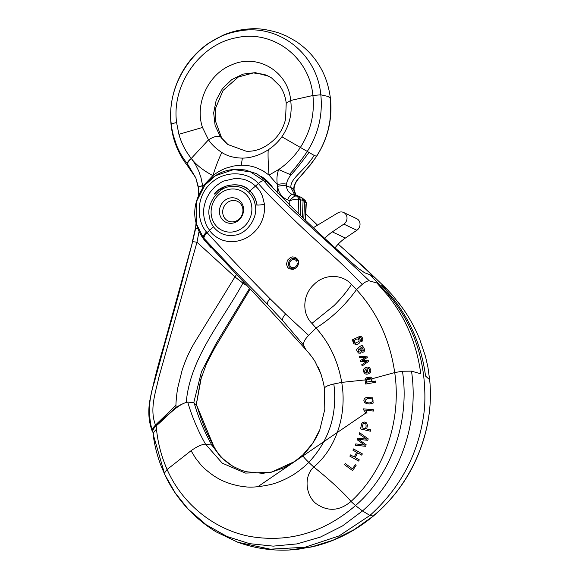 <?xml version="1.0" encoding="UTF-8"?>
<svg xmlns="http://www.w3.org/2000/svg" width="579" height="579" viewBox="0 0 579 579"><rect width="100%" height="100%" fill="white"/><g stroke="black" fill="none" stroke-linecap="round" stroke-linejoin="round"><path stroke-width="0.87" d="M298.315 260.485L297.664 260.608A5.32 4.864 -64.6 0 0 291.454 258.936A5.32 4.864 -64.6 0 0 288.646 265.37A5.32 4.864 -64.6 0 0 294.132 268.714A5.32 4.864 -64.6 0 0 298.366 263.156L298.699 263.127M298.207 260.224L296.73 261.259A4.154 3.8 -64.6 0 0 289.695 264.979A4.154 3.8 -64.6 0 0 297.28 263.257A4.154 3.8 -64.6 0 1 289.695 264.979A4.154 3.8 -64.6 0 1 296.73 261.259L297.664 260.608M231.6 200.652A10.885 9.952 115.4 0 1 242.876 209.157A10.885 9.952 115.4 0 1 234.039 221.699A10.885 9.952 115.4 0 1 222.77 213.202A10.885 9.952 115.4 0 1 231.6 200.652M230.037 197.989A12.977 11.869 115.4 0 1 243.484 208.136A12.977 11.869 115.4 0 1 232.939 223.096A12.977 11.869 115.4 0 1 219.499 212.956A12.977 11.869 115.4 0 1 230.037 197.989M211.241 214.621A21.922 20.041 115.4 0 1 229.038 189.347A21.922 20.041 115.4 0 1 251.742 206.471A21.922 20.041 115.4 0 1 233.945 231.745A21.922 20.041 115.4 0 1 211.241 214.621M368.121 360.124L362.331 360.63L367.31 357.475L366.912 356.179L359.197 356.375L359.581 357.627L365.53 357.359L360.464 360.514L360.855 361.788L366.912 361.325L361.759 364.705L362.143 365.957L368.526 361.441L368.121 360.124M360.464 347.972L362.497 348.174L363.366 350.346L362.316 351.033L361.81 350.722L360.095 348.117L360.464 347.972M361.506 347.726L362.497 348.174M362.316 351.033L361.81 350.722M361.499 351.989C362.801 352.582 363.8 352.22 364.495 350.917C364.727 349.086 364.039 347.776 362.44 346.973L363.127 346.206L362.671 345.048C360.095 346.133 358.068 347.624 356.592 349.535L356.925 351.033L358.582 353.074L360.304 353.204L360.044 351.967L358.842 351.829L358.09 350.794L359.038 348.58L361.701 352.097M356.128 465.313L355.253 464.669L352.517 468.816L345.207 463.533L344.454 464.684L352.633 470.611L356.128 465.313M286.482 264.357L287.423 260.21L290.629 257.373L292.67 256.881L295.5 257.402L297.83 259.493L298.583 261.397L298.663 263.51L296.832 267.397L293.133 269.445L289.203 268.757L287.705 267.433L286.482 264.357M375.134 277.761L370.155 274.822L364.553 272.716L358.676 268.649C326.744 241.117 296.122 212.095 266.803 181.589L263.959 180.93C283.905 204.814 321.62 235.269 369.424 280.916L369.416 280.909C367.535 280.735 365.132 281.908 362.208 284.419L356.469 289.63L351.475 284.427C342.203 273.867 324.399 273.614 313.84 284.658C302.607 294.805 301.753 313.601 311.943 323.4L316.025 328.011L308.629 335.379C304.815 339.395 303.106 342.616 303.497 345.041L305.784 349.528C309.714 353.892 312.841 357.952 315.164 361.701L321.164 374.642L318.153 367.006L321.048 374.374C323.104 381.271 324.211 385.94 324.385 388.393M153.145 434.626L153.145 434.648C154.564 445.323 157.155 455.593 160.919 465.458L164.791 474.614L175.148 492.838L188.132 509.079L206.254 524.813L227.004 536.487L249.6 543.667L273.223 546.135L297.078 543.898L320.39 537.088L342.428 525.978L362.505 510.939C400.936 477.458 419.03 421.606 411.503 371.153L420.795 373.802C416.721 343.926 405.662 317.726 387.604 295.203L376.835 282.95L369.409 280.916M305.792 349.528L267.36 307.297L204.452 240.169C200.638 235.277 197.924 229.791 196.324 223.711L196.397 201.753L204.857 185.135L215.576 175.676L233.684 169.582L250.432 171.862L263.821 180.771C262.381 180.67 260.564 181.574 258.372 183.485L255.585 186.033C249.1 180.793 250.533 182.399 247.848 180.872C244.012 178.658 234.22 178.064 235.175 178.426L224.001 180.988C221.439 181.589 213.557 187.712 214.237 187.545C208.404 193.965 209.924 192.597 207.195 197.222C205.574 199.603 203.533 208.621 203.859 208.563C203.417 212.623 203.692 216.503 204.691 220.208L206.363 225.245C207.463 227.496 210.38 231.05 209.41 230.326C212.363 234.206 213.991 235.407 217.595 237.803C221.866 240.068 222.249 240.22 226.874 241.255C230.051 241.776 232.939 241.841 235.53 241.457L240.176 240.488L245.062 238.613C257.894 232.143 265.609 219.427 264.494 204.365L262.403 195.955C260.405 191.881 260.217 190.802 255.585 186.033L249.846 190.86C240.965 180.38 220.215 184.839 214.418 194.074L217.328 191.15L225.803 186.163C235.827 183.434 243.824 185.012 249.781 190.896C253.218 193.958 255.629 198.59 256.989 204.792L256.996 204.807M204.496 240.22L211.031 247.638M204.655 240.394L196.332 223.711M267.237 304.033L235.291 271.565L203.395 237.781M267.237 304.084L282.357 320.216C282.262 318.58 283.341 316.496 285.585 313.963L269.966 298.655C247.074 275.466 226.099 253.457 207.065 232.62L213.47 226.816C218.992 233.8 226.194 236.572 235.074 235.132C246.676 233.902 257.8 218.022 255.404 206.262L255.252 205.19C254.369 200.001 252.162 195.673 248.637 192.214C243.238 187.234 236.847 185.403 229.472 186.706C217.87 187.77 206.746 204.047 209.149 215.569C209.634 219.68 211.074 223.429 213.47 226.816M282.342 320.194L303.483 345.012M350.997 501.457C385.469 469.895 401.609 418.892 394.712 372.579L402.463 371.233C409.845 419.717 392.591 473.492 355.499 505.576L350.997 501.457C344.252 493.113 328.083 478.363 313.782 467.036C337.391 447.183 346.973 412.762 341.711 382.393L333.844 383.971C337.564 414.289 329.205 440.424 308.788 462.375L313.782 467.036C303.519 476.474 305.792 494.828 315.504 503.209C327.41 511.85 339.229 511.271 350.968 501.479L350.888 501.327M370.155 274.822L390.08 296.238C415.396 327.736 426.904 364.821 424.595 407.493C420.209 450.563 401.985 486.541 369.916 515.44L362.505 510.939L355.499 505.576C324.001 532.579 289.001 542.892 250.504 536.53C214.281 529.966 182.045 503.708 167.114 469.482C161.512 456.817 157.966 443.391 156.482 429.205C153.819 431.804 152.798 433.772 153.421 435.111L164.675 474.15M302.651 455.08L294.935 461.391L270.979 472.377L245.431 473.086L222.264 463.171L205.48 444.1C201.724 444.375 196.918 446.583 191.056 450.715L195.514 458.069L200.573 464.474C202.136 466.739 206.537 470.532 213.774 475.851C219.933 479.571 221.938 480.845 230.189 483.675C240.111 486.57 242.051 486.23 243.925 486.577C249.933 487.764 258.929 487.062 270.907 484.471C276.914 482.98 283.377 480.331 290.296 476.517C296.817 473.036 305.473 465.929 308.788 462.375C304.301 457.989 302.289 455.528 302.759 454.978L312.631 443.384L319.825 429.741L324.805 409.324L324.356 388.35M411.503 371.153L402.463 371.233M324.378 388.328C324.899 386.75 328.054 385.303 333.844 383.971M362.208 284.419C349.875 271.638 339.526 261.578 331.152 254.246L306.313 231.506C282.849 209.403 266.905 193.437 258.487 183.615M285.57 313.977L308.629 335.379M365.074 379.925L341.719 382.393C338.042 361.13 329.48 343.007 316.025 328.011C331.637 318.218 345.12 305.43 356.469 289.638C377.226 312.342 389.978 339.989 394.712 372.579L372.34 378.695M311.943 323.4L334.09 305.553C341.125 298.503 346.922 291.461 351.475 284.427M293.691 462.252L283.609 467.941L272.036 471.928L262.634 473.347L245.937 471.697L241.045 470.126L233.011 466.399L220.997 457.323L211.878 445.128L205.48 444.1C198.011 430.899 192.09 416.887 187.712 402.05L194.131 402.897L197.186 406.487C201.492 421.078 207.275 434.778 214.534 447.603L211.878 445.128A211.378 193.256 115.4 0 1 194.131 402.897M153.261 433.823L152.755 431.369M153.044 431.956C152.335 430.624 153.377 428.583 156.164 425.833L156.482 429.205M187.712 402.05C176.675 404.504 165.956 417.9 156.164 425.833M240.017 169.553L244.939 169.915L256.895 173.787L266.803 181.589M152.747 431.377L153.421 435.111M191.056 450.715L167.114 469.482C164.769 472.03 164.074 473.854 165.037 474.939M188.001 508.941C196.375 517.85 205.748 525.493 216.119 531.862L237.788 542.248L270.241 549.174L304.952 547.256L339.113 535.901L369.923 515.44L373.166 515.99C413.124 483.233 434.858 429.104 429.647 379.744L425.551 376.053C421.642 346.597 410.583 320.397 392.359 297.454L381.59 285.208L387.148 289.406M258.364 183.492C247.313 170.899 223.993 170.298 210.676 183.485C196.303 195.89 196.064 220.194 206.471 231.984C204.163 234.372 203.128 236.297 203.367 237.745M264.494 204.365C255.795 205.704 258.263 204.59 255.252 205.19M248.637 192.214L249.846 190.86C253.696 194.602 256.092 199.256 257.04 204.814M374.816 277.58L346.003 251.062M317.458 225.224L306.052 214.31M306.059 214.129L317.545 225.173L306.059 214.129M349.021 253.747L364.596 267.693L386.989 289.232L392.714 295.507L402.485 307.963L397.838 301.71L403.223 308.991C409.823 318.414 415.324 328.539 419.746 339.366L425.442 356.259L427.924 367.18L429.683 380.121M214.968 448.595L214.534 447.603M213.933 446.749L197.2 406.545M237.788 542.248C254.369 548.19 271.319 550.795 288.639 550.05L311.155 547.046L333.048 540.221L353.914 529.778L373.462 515.954M365.342 372.666L364.502 371.305L365.899 368.809L366.833 373.021L365.675 372.862M369.098 368.845L369.663 369.945L369.445 371.638L367.954 372.746L366.753 367.303C364.314 367.745 363.178 369.156 363.344 371.552L365.154 373.889L366.876 374.208L368.758 373.781L370.495 372.261L370.849 370.271L369.735 367.759L367.868 367.064L367.933 368.331L368.642 368.526M365.783 402.05L365.067 400.61C366.854 398.258 369.272 397.78 372.326 399.177L373.057 400.646C371.363 403.064 368.939 403.534 365.783 402.05L366.116 402.246M373.202 402.984L372.5 397.86L366.753 397.498C364.987 397.795 364.025 398.815 363.865 400.559L364.452 402.441L366.724 403.758L369.858 403.997L373.202 402.984M355.52 343.267L354.348 342.363C354.29 340.141 355.463 339.026 357.865 339.012L359.002 339.938L359.031 341.451L355.13 343.13M357.865 339.012L358.227 339.135M362.917 340.22L362.461 337.955L361.6 336.797L360.124 336.211L352.032 339.996L352.56 341.103L353.422 340.684L353.342 342.978L353.914 343.781L356.194 344.519C359.646 344.809 362.208 339.207 358.358 338.129L359.689 337.492L361.086 337.897L361.803 339.395L361.361 340.568L361.709 341.784L362.917 340.22M358.915 338.317L358.358 338.129M359.291 459.856L355.245 457.569L357.67 452.836L361.723 455.13L362.36 453.9L353.53 448.935L352.901 450.165L356.664 452.271L354.239 457.005L350.483 454.906L349.861 456.136L358.662 461.079L359.291 459.856M366.16 444.795L358.683 439.396L367.745 440.301L368.237 438.896L359.66 432.737L359.183 434.091L366.717 439.15L357.771 438.108L357.2 439.765L364.632 445.099L355.774 443.898L355.311 445.251L365.631 446.3L366.16 444.795M361.962 427.845L363.149 423.792L364.654 423.43L365.892 424.081L366.138 426.202L365.602 428.713L361.962 427.845M370.676 429.864L366.717 428.974L367.426 425.276L366.63 422.931L364.647 422.019L362.461 422.619L361.709 423.719L360.507 428.923L370.386 431.225L370.676 429.864M363.576 408.854L363.503 409.679L365.885 412.965L367.108 413.08L365.79 410.373L373.614 411.054L373.723 409.78L363.576 408.854M367.18 381.908L366.268 380.642C366.934 378.449 368.41 377.761 370.698 378.565L371.53 379.838L371.125 381.293L367.368 382.01M375.467 381.054L371.921 381.735L371.95 378.087L370.451 377.146L366.558 377.732L365.342 378.992L365.081 380.7L366.695 382.589L365.494 382.762L365.682 384.022L375.655 382.314L375.467 381.054M371.001 377.349L370.451 377.146M198.988 194.508L198.597 188.204C197.757 187.335 199.111 186.474 202.636 185.62L200.956 177.558L198.763 171.131L195.463 164.458L191.359 158.523C196.107 164.863 203.294 170.559 212.92 175.603C215.764 166.47 218.732 158.762 221.829 152.487C227.388 156.098 234.249 157.973 242.406 158.11C250.982 158.053 259.609 155.281 268.294 149.78C273.498 146.386 278.029 142.058 281.886 136.789L314.151 155.396C303.823 171.688 290.115 178.26 290.897 187.531L294.356 194.262L301.768 197.685L303.092 200.414L302.412 217.639M198.308 187.835L198.597 188.204C197.815 187.393 199.183 186.597 202.701 185.823L202.636 185.62M303.801 218.942L304.54 201.615L303.092 200.414L300.841 199.864L300.277 215.62M306.009 203.974L305.191 220.244M305.98 202.816A3.995 3.713 -50.4 0 0 304.699 200.059A3.995 3.713 129.5 0 1 305.98 202.816L304.532 201.615L303.244 198.872L302.347 198.329M289.761 205.465L289.811 200.739C293.546 199.386 296.477 198.908 298.59 199.314L298.127 213.579M298.59 199.314L300.841 199.864L298.598 196.556L296.347 195.992A3.995 3.554 104 0 1 298.59 199.314A3.995 3.554 -76.1 0 0 296.347 195.992L296.347 195.992C294.458 195.919 292.279 197.504 289.811 200.739L287.597 199.893C281.857 197.41 278.535 192.887 277.638 186.322L277.196 186.431L278.014 193.589M273.274 188.457L272.897 187.864C272.188 186.735 269.568 183.145 267.701 181.48L261.324 176.429C265.971 179.36 269.828 183.174 272.897 187.864L273.549 188.899M298.453 178.491L298.474 178.47C303.707 173.157 309.743 165.782 316.575 156.337L316.539 156.207C322.018 147.797 325.97 138.649 328.38 128.741L329.82 121.366L330.674 112.956L330.443 98.495L328.293 96.505L320.817 94.811C317.082 52.79 277.015 22.415 237.195 31.425C197.135 38.294 165.572 82.898 171.326 124.521C171.941 123.783 173.693 123.139 176.595 122.589C171.42 84.614 200.117 44.033 236.652 37.686C272.984 29.543 309.432 57.169 312.913 95.492C314.795 114.143 310.568 131.542 300.219 147.696C294.414 156.41 287.249 163.683 278.723 169.509L291.02 174.938C295.992 169.502 301.905 162.069 308.773 152.646M312.103 162.685L298.605 178.535L310.894 164.32L316.604 156.316C327.924 138.497 332.541 119.223 330.443 98.495C328.691 85.164 324.667 73.699 318.37 64.103C312.884 55.331 305.444 47.767 296.064 41.406L286.699 36.13L279.635 33.206C267.874 29.478 257.764 28.06 249.303 28.95C240.198 29.522 231.354 31.657 222.77 35.355L208.585 43.215C198.814 49.989 190.715 58.465 184.281 68.64C179.512 76.24 175.958 84.36 173.62 93.009C170.754 103.728 169.929 114.526 171.145 125.404L173.28 135.247L176.609 145.394C179.519 152.168 182.153 157.141 187.147 163.466C187.516 162.004 188.899 160.325 191.287 158.429L208.52 139.807C214.121 136.463 218.08 135.443 220.404 136.745L227.974 144.569L246.14 151.199C255.983 151.836 265.457 147.855 274.576 139.257C280.048 133.64 283.71 126.96 285.563 119.216L286.221 103.134L290.687 100.471C292.395 113.542 289.457 125.65 281.886 136.789M298.598 178.549L298.474 178.47C295.768 181.618 294.219 184.679 293.814 187.661L294.371 192.308L296.05 195.275M268.801 76.276L255.303 72.65L243.122 74.098L231.766 79.612L222.459 88.609L216.206 100.116L213.665 112.891L215.12 125.556L220.411 136.745L221.511 137.657C223.943 141.03 226.092 143.331 227.974 144.569M221.945 138.779L215.164 120.273L215.685 107.976L223.118 90.389L238.367 76.985L253.392 72.94L264.01 74.322L267.889 75.835M316.575 156.337L314.151 155.396M301.789 197.656L304.699 200.059A3.995 3.713 -50.4 0 0 304.692 200.052L304.692 200.052A3.995 3.713 129.5 0 0 303.859 199.545M293.756 188.602L293.814 187.661M268.294 149.78C267.664 153.891 268.468 167.83 269.032 175.082L278.723 169.509C277.001 173.946 276.523 178.94 277.305 184.491C281.184 183.724 284.224 183.615 286.424 184.158L286.388 185.91L290.897 187.538L293.777 189.413L293.864 190.259M249.397 288.595L216.184 343.383L201.47 371.704L193.741 402.752M202.382 374.229L200.638 379.896L196.267 404.692M221.829 152.487C215.815 148.477 211.378 144.251 208.52 139.807L202.491 127.452C194.443 103.873 208.411 73.888 231.643 64.884C257.568 53.036 288.349 71.608 290.687 100.471L312.913 95.492L320.817 94.811C322.872 115.12 318.305 134.096 307.102 151.734C300.675 161.071 294.834 168.583 289.572 174.272M189.688 167.671L187.922 166.339L187.43 163.821C187.741 162.308 189.051 160.542 191.359 158.523L191.287 158.429C185.606 151.358 181.473 143.324 178.897 134.314L202.491 127.452M178.897 134.314L176.595 122.589M286.424 184.158C287.126 180.691 288.66 177.623 291.02 174.938M277.638 186.322C281.408 185.548 284.325 185.41 286.388 185.91C286.815 190.1 288.849 192.973 292.489 194.53L296.347 195.992M277.558 186.322L277.305 184.491L269.032 175.082L262.88 170.762L256.063 167.628C251.293 165.949 246.343 165.145 241.211 165.225L242.406 158.11M202.664 185.823L202.73 186.3L212.92 175.603C217.125 172.31 221.627 169.785 226.425 168.019L233.75 165.992L241.211 165.225M198.481 187.314L195.818 177.883L198.3 187.777L198.706 195.137M195.818 177.883L187.43 163.821M202.845 187.762L202.73 186.3M236.283 274.909L234.944 276.907L196.976 242.232L199.082 231.339M211.06 247.667L205.429 241.291M182.305 403.91L176.03 407.348L175.951 405.314L155.505 425.044C152.842 427.816 151.814 429.908 152.407 431.312C147.992 415.527 148.571 399.387 154.152 382.885L166.622 337.427C175.314 307.427 182.472 280.728 192.496 242.102L195.47 229.233L196.071 222.72M243.39 282.349L242.919 283.131L246.184 285.259M175.929 405.329C175.965 402.065 176.617 394.024 177.825 387.517L182.124 370.234C186.141 358.162 190.281 349.188 197.403 337.998L234.944 276.907L242.919 283.131C221.815 321.736 189.955 357.836 186.214 402.68M152.19 431.051C148.101 420.093 147.732 407.978 151.097 394.712C154.238 379.781 158.617 362.997 164.226 344.346L192.496 242.102C192.112 241.624 193.61 241.667 196.976 242.232L158.841 377.399C155.642 392.468 149.324 409.201 155.505 425.044L155.809 425.681C153.109 428.395 152.06 430.443 152.668 431.833L152.813 431.97M176.03 407.348L155.809 425.681M357.561 219.195A6.753 6.174 -64.6 0 0 356.642 218.652L343.622 212.486A6.753 6.174 -64.6 0 0 337.912 212.862L313.311 227.728L337.912 212.862A6.753 6.174 -64.6 0 1 343.622 212.486L356.642 218.652A6.753 6.174 -64.6 0 1 357.561 219.195A6.753 6.174 -64.6 0 1 356.867 230.283A6.753 6.174 -64.6 0 0 357.561 219.195M344.541 213.029A6.753 6.174 -64.6 0 0 343.622 212.486A6.753 6.174 -64.6 0 1 344.541 213.029A6.753 6.174 -64.6 0 1 343.846 224.116A6.753 6.174 -64.6 0 0 344.541 213.029M324.957 238.201A41.536 37.975 115.4 0 1 332.346 231.882L343.846 224.116L356.867 230.283L343.846 224.116L332.346 231.882L345.366 238.049L356.867 230.283L345.366 238.049L332.346 231.882A41.536 37.975 115.4 0 0 324.957 238.201M335.357 247.443A41.536 37.975 115.4 0 1 345.366 238.049A41.536 37.975 115.4 0 0 335.357 247.443M392.359 297.454L387.612 295.203M371.125 378.919L366.391 379.723M206.486 231.969L207.065 232.628C204.756 235.038 203.728 236.97 203.974 238.432M267.237 304.026C267.187 302.6 268.099 300.805 269.973 298.641M373.491 515.715L373.477 515.94C389.117 502.753 401.812 487.077 411.575 468.91C426.484 440.04 432.535 410.388 429.712 379.969M372.738 275.315A254.405 232.592 115.4 0 1 372.036 275.799M171.529 126.2L171.145 125.404C172.955 140.755 178.549 154.398 187.922 166.339L195.811 177.862M300.848 197.113L298.598 196.556M296.506 195.463L292.489 194.53A6.991 2.823 -69.2 0 0 287.597 199.893M197.873 228.466L195.239 228.944L192.308 241.913M195.564 228.698L196.281 223.523M302.723 455.007C310.192 447.987 315.888 439.562 319.825 429.741M188.132 509.079C178.549 498.903 170.769 487.417 164.791 474.614L164.791 474.614M294.935 461.391L257.735 486.773M257.749 486.773L366.246 412.74L293.748 462.216L302.672 455.036M196.252 223.422C189.036 199.907 208.476 170.733 233.713 169.582L244.939 169.922M338.216 244.121L364.589 267.693L387.054 289.29M214.519 447.574C218.645 455.174 224.811 461.449 233.011 466.399M373.477 515.969C356.099 530.494 336.783 540.518 315.519 546.04L297.961 549.297L288.921 550.036M305.488 220.519L306.269 203.316C306.581 202.947 306.052 201.861 304.699 200.059M296.108 195.304L294.067 189.811L294.074 188.103C294.494 184.817 296.014 181.632 298.634 178.556M200.638 379.896L206.479 363.728L214.802 347.878L250.077 289.305M201.34 377.494L196.295 404.721M286.221 103.134C285.396 96.519 283.254 90.787 279.795 85.924L271.558 77.912L266.999 75.422M211.103 247.718L205.284 241.125"/></g></svg>
